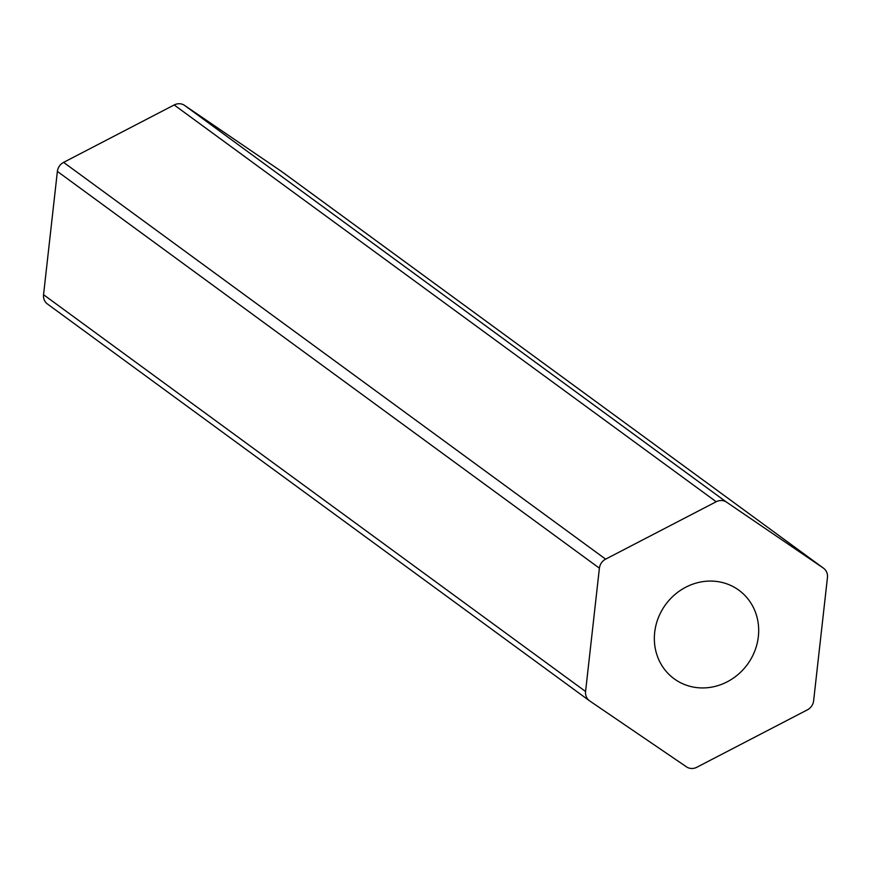 <?xml version="1.0" encoding="UTF-8"?>
<svg xmlns="http://www.w3.org/2000/svg" width="871" height="871" viewBox="0 0 871 871"><rect width="100%" height="100%" fill="white"/><g stroke="black" fill="none" stroke-linecap="round" stroke-linejoin="round"><path stroke-width="1.31" d="M712.5 581.109A54.851 50.681 126.2 0 0 658.313 617.833A54.851 50.681 126.2 0 0 674.11 678.759A54.851 50.681 126.2 0 0 700.524 687.894A54.851 50.681 126.2 0 0 754.722 651.16A54.851 50.681 126.2 0 0 738.913 590.233A54.851 50.681 126.2 0 0 712.5 581.109M721.536 500.52A10.975 10.136 126.2 0 0 716.202 501.74L605.628 559.149A10.975 10.136 126.2 0 0 599.4 568.186L585.573 691.498A10.975 10.136 126.2 0 0 589.46 700.774A10.975 10.136 126.2 0 0 589.721 700.948L686.457 766.839A10.975 10.136 126.2 0 0 696.822 767.264L807.395 709.843A10.975 10.136 126.2 0 0 813.623 700.807L827.45 577.506A10.975 10.136 126.2 0 0 823.563 568.23A10.975 10.136 126.2 0 0 823.302 568.044L726.566 502.164A10.975 10.136 126.2 0 0 721.536 500.52M716.202 501.74L174.178 104.956A10.975 10.136 -53.8 0 1 179.513 103.736A10.975 10.136 -53.8 0 1 184.543 105.38L726.566 502.164M174.178 104.956L63.605 162.376L605.628 559.149M823.302 568.044L281.279 171.271L184.543 105.38M47.698 304.175A10.975 10.136 -53.8 0 1 47.437 303.99A10.975 10.136 -53.8 0 1 43.55 294.714L585.573 691.498M599.4 568.186L57.377 171.413L43.55 294.714M57.377 171.413A10.975 10.136 -53.8 0 1 63.605 162.376M589.46 700.774L47.437 303.99M823.563 568.23L281.54 171.445"/></g></svg>
